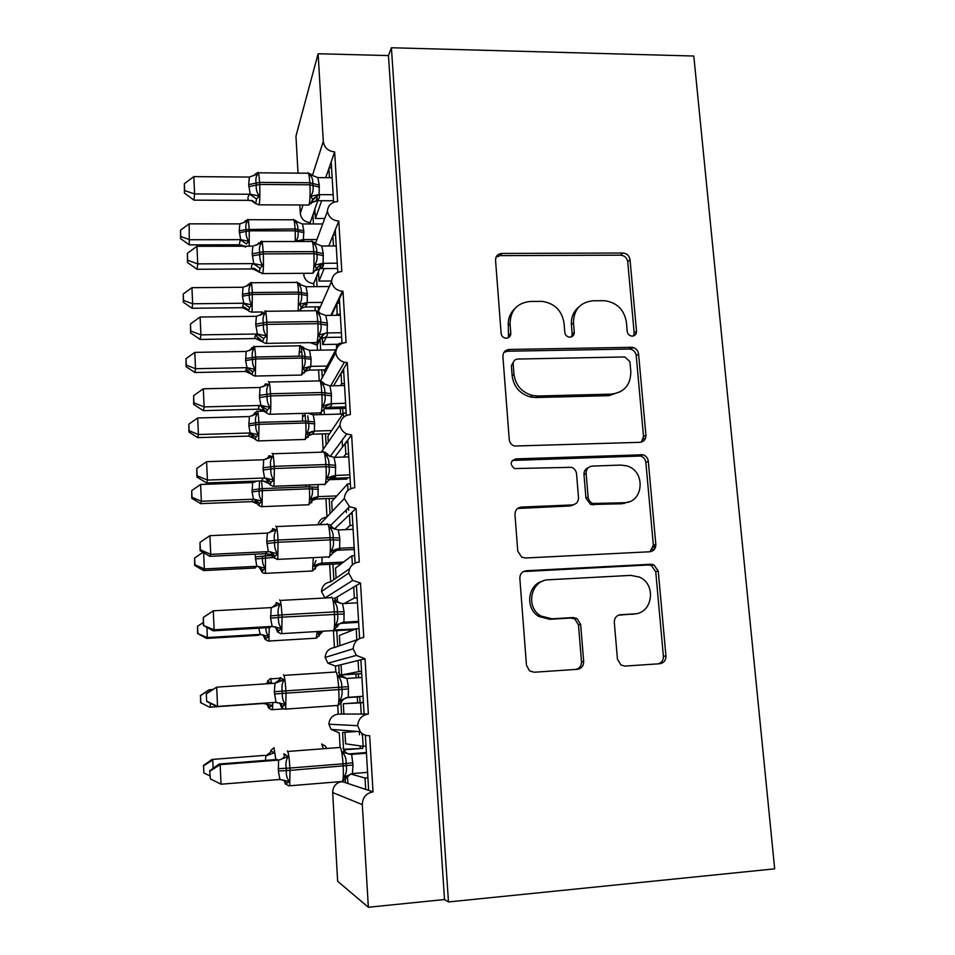 <?xml version="1.0" encoding="UTF-8"?>
<svg xmlns="http://www.w3.org/2000/svg" width="955" height="955" viewBox="0 0 955 955"><rect width="100%" height="100%" fill="white"/><g stroke="black" fill="none" stroke-linecap="round" stroke-linejoin="round"><path stroke-width="1.43" d="M632.305 336.136C635.099 335.802 636.496 334.19 636.519 331.313L630.025 259.688C629.261 255.63 626.862 253.409 622.839 253.015L501.721 253.445C497.686 253.946 495.633 256.238 495.55 260.297L501.136 333.438C501.542 336.041 503.034 337.628 505.625 338.177L506.341 338.213C509.254 337.867 510.734 336.232 510.806 333.283L510.065 323.769C510.376 310.351 517.109 302.914 530.276 301.458L542.022 301.386C554.545 303.236 561.874 310.447 564.011 323.005L564.799 332.436C565.217 335.062 566.721 336.626 569.311 337.139L569.932 337.163C572.785 336.829 574.23 335.205 574.265 332.28L573.477 322.862C573.68 309.587 580.234 302.222 593.139 300.777L604.503 300.694C616.87 302.46 624.176 309.599 626.385 322.11L627.22 331.457C627.674 334.083 629.178 335.635 631.756 336.112L632.305 336.136M633.523 335.945L634.18 333.116L627.733 261.813C626.981 257.778 624.594 255.57 620.583 255.176L500.157 255.642L496.123 257.062M508.514 337.64L508.287 325.643L510.065 323.769M571.603 336.817L572.2 334.107L571.412 324.724L573.477 322.862M617.467 659.225L620.989 665.062L625.012 666.089L659.762 663.737C663.868 663.009 665.933 660.43 665.945 656.001L658.246 571.03L653.853 564.811L650.821 564.25L526.336 570.732C522.099 571.388 519.938 573.943 519.842 578.384L526.48 665.289L529.548 670.876L534.167 672.236L577.274 669.324C581.5 668.584 583.624 665.969 583.684 661.481L580.64 624.439L576.963 618.506L573.06 617.551L551.847 618.816L540.9 615.999C524.952 607.105 530.98 579.792 548.755 579.769L630.766 575.376L639.373 577.071C656.765 584.197 652.695 613.707 634.156 613.91L620.583 614.722C616.441 615.402 614.351 617.969 614.304 622.397L617.467 659.225M391.407 47.75L448.48 901.95L774.684 868.835L693.796 56.023L391.407 47.75L388.458 55.581L318.122 53.743L323.291 141.447C324.306 147.703 328.09 151.188 334.644 151.881L337.628 201.601L335.396 201.815C330.454 203.14 327.792 206.292 327.422 211.294C328.747 217.263 332.543 220.521 338.786 221.071L341.818 271.53C335.599 272.103 332.173 275.422 331.552 281.486C332.77 287.252 336.375 290.523 342.356 291.287L343 291.299L346.08 342.511C339.813 343.167 336.375 346.57 335.742 352.729C336.638 357.612 339.514 360.787 344.373 362.255L347.286 362.578L350.401 414.565C344.098 415.294 340.625 418.791 340.004 425.059C340.672 429.165 342.905 432.138 346.725 433.976L351.619 434.943L354.794 487.719C348.444 488.53 344.946 492.123 344.325 498.498L349.518 506.651L356.036 508.406L359.247 562.006C352.849 562.901 349.339 566.578 348.706 573.06L352.753 580.425L360.501 583.004L363.771 637.439C357.337 638.406 353.804 642.202 353.171 648.791L356.358 655.417L365.049 658.771L368.367 714.042L364.106 714.053L360.871 659.798L365.049 658.771M639.862 442.332C643.885 441.771 645.914 439.384 645.926 435.158L638.573 353.947C637.952 350.246 635.839 348.026 632.222 347.298L509.29 349.47C505.123 349.96 502.999 352.323 502.903 356.561L509.242 439.527C509.648 442.702 511.331 444.875 514.303 446.033L639.862 442.332M648.29 461.265L655.822 544.326C655.81 548.659 653.757 551.131 649.698 551.775L525.357 558.007L521.693 557.171L517.753 551.095L514.972 514.578C515.067 510.197 517.216 507.702 521.43 507.081L572.2 504.932C576.343 504.324 578.444 501.864 578.503 497.531L576.534 473.776C576.116 470.624 574.444 468.463 571.52 467.317L514.482 468.559C509.779 464.5 510.161 461.277 515.616 458.901L642.99 454.771C646.046 455.833 647.812 457.994 648.29 461.265L645.866 462.471L653.339 545.15L655.822 544.326M342.63 733.201L343.525 748.816M345.268 779.232L345.459 782.682L347.907 783.494L347.465 775.997M368.367 714.042C361.885 715.104 358.328 718.996 357.695 725.705L328.878 724.2L331.087 729.381L339.276 732.891L340.087 746.989M342.427 781.668L345.459 782.682M345.018 733.416L345.615 743.814L363.151 746.321L362.482 735.04M366.016 746.106L363.151 746.321M365.371 735.314L368.654 790.394L373.035 791.862L369.669 735.708C365.896 735.899 362.757 734.55 360.25 731.673L357.695 725.705M353.171 648.791L325.142 657.434L327.899 663.188L335.48 666.089L338.738 665.277L339.192 673.227M340.911 703.107L341.532 714.089L343.907 714.077L343.311 703.751L363.401 702.343M335.48 666.089L335.778 671.449M337.748 705.948L338.213 714.089L341.532 714.089M338.738 665.277L341.066 664.704L341.663 674.946L358.722 671.604L358.065 660.49L360.871 659.798M341.066 664.704L358.065 660.49M361.563 671.413L358.722 671.604M341.663 674.946L361.694 673.621M336.757 630.67L337.664 646.428L339.968 645.64L339.383 635.445L356.191 628.784L356.836 639.826L358.125 639.373M333.474 631.028L334.417 647.55L337.664 646.428M334.907 598.296L337.175 596.935L337.461 602.008M344.182 603.548L354.365 598.009L353.708 587.062L360.501 583.004M337.175 596.935L353.708 587.062M357.182 597.854L354.365 598.009M356.442 585.427L359.605 638.525M332.949 564.142L333.844 579.697L336.088 578.133L335.515 568.082L351.858 555.822L352.395 564.823M329.678 564.31L330.681 581.893L333.844 579.697M345.471 529.631L350.067 525.501L349.423 514.721L356.036 508.406M334.357 529.106L349.423 514.721M352.861 525.381L350.067 525.501M352.085 512.178L355.105 563.032M329.189 498.522L330.048 513.599M325.942 498.653L326.98 516.858M343.466 457.063L345.829 454.067L345.197 443.43L351.619 434.943M334.68 457.361L345.197 443.43M643.3 438.99L645.222 438.93M348.611 453.971L345.829 454.067M347.787 440.016L350.676 488.685M324.163 410.793L324.378 414.518M325.476 433.773L326.132 445.161M321.059 412.918L321.155 414.601M322.253 433.868L323.148 449.495M326.192 406.102L326.347 408.824L345.889 408.298M340.458 385.629L341.663 383.671L341.042 373.19L347.286 362.578M333.629 385.796L341.042 373.19M344.421 383.6L341.663 383.671M343.549 368.928L346.319 415.473M320.128 340.35L320.689 350.151M321.823 369.883L322.265 377.679M310.59 342.809L317.203 345.173L319.054 341.305M317.203 345.173L317.49 350.21M318.612 369.955L319.209 380.424M322.145 335.694L322.265 337.831M322.277 337.939L322.647 344.516L326.132 337.449M337.055 315.281L336.936 303.976L343 291.299M331.481 315.353L336.936 303.976M340.29 314.255L337.545 314.291M322.647 344.516L338.762 344.242M339.371 298.879L342.021 343.358M304.37 273.309L303.75 274.98C304.896 280.221 308.202 283.062 313.694 283.492L316.475 276.568L317.048 286.643M318.206 306.842L318.457 311.139M313.694 283.492L313.873 286.667M315.019 306.877L315.222 310.339M316.475 276.568L318.457 271.626L319.006 281.08L324.163 268.57M333.462 245.984L332.889 235.754L338.786 221.071M318.457 271.626L321.286 264.595M328.771 245.996L332.889 235.754M336.22 245.913L333.498 245.924M319.006 281.08L331.564 280.985M335.265 229.845L337.795 272.33M347.907 783.494L365.705 789.415L365.037 778.038L350.652 773.968L345.794 778.456L343.931 777.191C346.223 773.92 346.999 770.112 346.247 765.791L346.104 763.487C346.355 759.07 345.161 755.369 342.511 752.385L344.182 750.439L343.072 748.326M343.907 714.077L361.241 714.053L360.572 702.844L343.311 703.751M339.968 645.64L356.836 639.826M336.088 578.133L349.626 568.702M347.99 490.428L347.596 483.934L331.683 501.638L332.245 511.283M343.645 417.156L343.406 413.109L327.923 436.089L328.257 442.081M339.371 344.994L339.264 343.311L324.199 371.423M299.81 204.979L300.288 213.502C301.171 219.005 304.478 222.038 310.22 222.599L312.93 214.744L313.467 223.971M310.22 222.599L310.303 223.959M312.93 214.744L314.863 209.145L315.401 218.468L321.668 200.717M325.739 177.666L328.902 168.498L329.451 177.69M314.863 209.145L317.788 200.693M315.401 218.468L324.748 218.492M328.902 168.498L334.644 151.881M331.206 161.813L333.629 202.341M448.48 901.95L444.529 899.55L368.344 907.25L337.64 881.274L332.674 792.566C332.877 786.598 335.814 782.945 341.484 781.608M328.878 724.2C329.451 718.387 332.555 715.02 338.213 714.089M325.142 657.434C325.715 651.704 328.807 648.409 334.417 647.55M348.706 573.06L321.453 591.551L325.01 597.997M321.453 591.551C322.026 585.904 325.094 582.693 330.681 581.893M318.003 524.761C319.197 520.272 322.11 517.729 326.729 517.121M303.75 274.98L303.929 273.309M298.032 173.142L295.954 136.135L318.122 53.743M368.344 907.25L362.315 804.611C362.59 797.401 366.159 793.139 373.035 791.862M444.529 899.55L388.458 55.581M367.902 777.8L365.037 778.038M363.425 702.653L360.572 702.844M359.02 628.617L356.191 628.784M654.545 549.125L652.504 549.221M354.675 555.691L351.858 555.822M350.389 483.827L347.596 483.934M346.176 413.026L343.406 413.109M342.021 343.263L339.264 343.311M327.422 211.294L315.472 243.429M315.15 214.135L313.144 214.135M318.707 275.923L316.726 275.935M322.312 338.536L320.462 338.571M337.199 597.496L336.136 597.555M347.883 783.172L347.143 783.231M357.146 731.423L342.594 732.509M331.552 281.486L318.349 311.378M320.57 338.142L320.916 337.425M335.742 352.729L320.558 380.842M340.004 425.059L321.286 452.181M344.325 498.498L319.579 524.701M361.241 714.053L364.106 714.053M365.705 789.415L368.654 790.394M643.384 438.643L645.389 438.572M570.589 505.72L571.759 505.673M622.266 503.524L624.415 503.44M331.576 167.853L329.129 167.829M368.63 789.94L367.544 790.024M335.575 235.073L333.164 235.073M339.634 303.26L337.27 303.284M343.752 372.438L341.448 372.486M347.942 442.643L345.746 442.714M352.18 513.886L350.21 513.969M356.49 586.179L355.057 586.263M578.754 307.033C573.442 311.533 570.995 317.43 571.412 324.724M514.53 308.966C509.994 313.455 507.917 319.018 508.287 325.643M641.366 442.093L643.515 436.495L636.221 355.654C635.6 351.965 633.487 349.757 629.894 349.029L507.511 351.225L504.001 352.311M629.93 361.647L624.833 356.955L517.634 359.056C514.733 359.414 513.241 361.074 513.181 364.034L513.957 374.157C515.521 385.163 521.609 392.254 532.257 395.43L537.808 396.003L611.331 394.129C624.248 392.445 630.742 384.937 630.825 371.591L629.93 361.647M513.802 361.276L511.379 365.717L513.181 364.034M620.857 391.49L609.075 395.657L535.886 397.531L530.359 396.97C519.771 393.806 513.706 386.751 512.155 375.793L511.379 365.717M650.033 551.751L653.339 545.15M573.68 504.706L570.099 505.959L517.61 508.478M645.866 462.471C645.389 459.212 643.634 457.063 640.59 456.013L512.31 460.441M624.057 502.748C643.897 502.831 646.046 470.779 626.659 465.849L620.75 465.073L592.375 466.1C588.268 466.685 586.191 469.12 586.131 473.417L588.125 497.137C588.519 500.169 590.095 502.282 592.852 503.488L624.057 502.748L621.729 503.763L628.951 501.817M588.471 467.604C585.391 468.81 583.899 471.125 583.983 474.575L586.131 473.417M621.729 503.763L590.656 504.515L585.952 498.188L583.983 474.575M635.35 613.802L618.506 615.187M543.085 581.01C527.602 584.341 524.689 608.502 538.918 616.488L549.817 619.294L551.847 618.816M576.116 669.395C579.733 668.273 581.523 665.719 581.5 661.743L578.479 624.88L574.815 618.983L570.935 618.028L549.817 619.294M658.198 663.844C661.72 662.734 663.45 660.215 663.379 656.288L655.739 571.723L651.37 565.539L648.35 564.978L523.4 571.568M311.127 203.702L312.583 199.285L310.721 196.276C312.882 193.065 313.61 189.484 312.906 185.533L312.786 183.479C313.037 179.695 311.939 176.627 309.468 174.276L311.796 175.254M254.352 175.374L255.272 173.965L258.005 173.846C256.036 176.174 255.427 179.265 256.155 183.085L256.262 185.151C255.928 189.138 256.895 192.767 259.151 196.014L256.549 199.022L255.63 203.642M184.649 190.582L184.351 183.682L184.434 193.089L184.649 190.582L194.605 193.949L193.829 176.627L249.362 177.057L248.67 184.613L250.234 194.259L194.605 193.949L193.949 200.156L248.575 200.347C247.417 198.342 247.834 196.324 249.852 194.295L249.9 194.247M250.867 200.729L248.61 200.395L251.463 200.598L255.128 202.735M333.164 194.689L319.137 194.665C319.997 196.694 319.304 198.688 317.084 200.646L312.082 202.138M333.534 200.765L317.024 200.693M332.161 177.714L317.8 177.594L319.28 185.079L319.113 194.617M309.468 174.276L317.8 177.594M318.791 194.617L310.721 196.276M258.005 173.846L249.362 177.057M259.151 196.014L250.234 194.259M193.829 176.627L184.351 183.682M184.434 193.089L193.949 200.156M180.758 236.542L180.495 230.203L180.591 238.631L180.758 236.542L189.83 239.729L240.636 239.669L239.228 230.824L239.86 223.888L189.126 223.852L189.293 244.886L239.263 244.778L240.338 239.657M245.638 247.059L239.263 244.778M322.706 223.971L302.484 223.948L303.821 230.824L303.356 239.574L304.024 241.496M316.917 239.55L303.654 239.574M243.895 222.694L245.28 220.939L247.751 220.951C245.948 223.148 245.375 226.001 246.032 229.522L295.095 228.937C294.594 221.417 293.901 218.373 293.03 219.793L248.121 219.722M239.228 230.824L246.032 229.522L246.127 231.408C245.829 235.061 246.712 238.356 248.778 241.293L246.426 243.943L240.29 239.705M296.563 241.508L295.954 241.221C297.912 238.296 298.581 235.026 297.936 231.408L297.829 229.522C298.079 226.037 297.077 223.207 294.832 221.023L296.42 221.011M295.954 241.221L303.356 239.574M302.484 223.948L294.832 221.023M240.636 239.669L248.778 241.293M239.86 223.888L247.751 220.951M189.293 244.886L180.591 238.631M180.495 230.203L189.126 223.852M246.688 286.214L248.443 284.113L250.938 284.292C249.124 286.584 248.551 289.508 249.219 293.078L249.315 295C249.016 298.7 249.9 301.995 251.977 304.908L249.601 307.426L248.67 310.685C242.976 304.74 242.26 307.976 242.773 307.641L248.67 310.673C248.479 311.258 249.613 311.724 252.072 312.082L251.475 312.142M183.515 300.407L183.241 293.985L183.324 302.222L183.515 300.407L192.647 303.774L243.788 303.236L242.451 296.205L242.988 287.252L191.943 287.682L192.647 303.774L192.074 308.274L242.367 307.701L243.489 303.236M247.285 309.134L242.367 307.701M329.32 286.536L306.006 286.727L307.355 293.674L307.212 302.592L305.445 306.949L301.84 307.856M322.324 302.389L307.188 302.556M320.367 306.818L305.242 306.985M300.909 309.396L301.183 306.842L299.44 304.382C301.422 301.458 302.09 298.163 301.446 294.51L301.338 292.6C301.577 289.055 300.574 286.154 298.306 283.922L299.906 283.754M299.44 304.382L306.889 302.556M306.006 286.727L298.306 283.922M243.788 303.236L251.977 304.908M242.988 287.252L250.938 284.292M192.074 308.274L183.324 302.222M183.241 293.985L191.943 287.682M249.458 350.604L251.643 348.145L254.173 348.491C252.347 350.879 251.774 353.887 252.442 357.504L252.55 359.462C252.239 363.198 253.135 366.505 255.224 369.382L252.824 371.77L251.869 374.611L254.734 376.103M186.309 365.144L186.022 358.638L186.106 366.684L186.309 365.144L195.512 368.702L246.975 367.675L245.626 360.548L246.163 351.464L194.796 352.383L195.512 368.702L194.904 372.51L245.507 371.459L246.665 367.675M250.031 372.617L245.507 371.459L251.69 374.253M335.742 349.876L309.575 350.342L311.044 359.307L310.805 366.41L308.919 370.146L325.058 369.812M327.076 366.052L310.769 366.374M336.697 348.109L336.47 344.289M304.43 373.011L304.729 370.683L302.986 368.403C304.979 365.467 305.648 362.16 305.003 358.459L304.896 356.525C305.134 352.92 304.12 349.96 301.84 347.656L303.415 347.238L299.834 345.853L298.951 356.203M301.708 350.986L299.655 352.622M302.986 368.403L310.471 366.386M309.575 350.342L301.84 347.656M246.975 367.675L255.224 369.382M246.163 351.464L254.173 348.491M194.904 372.51L186.106 366.684M186.022 358.638L194.796 352.383M253.863 414.792L254.89 413.049L257.444 413.563C255.618 416.058 255.033 419.138 255.713 422.814L255.821 424.796C255.51 428.58 256.406 431.899 258.507 434.74L256.095 436.984L255.116 439.419L258.041 440.959M189.138 430.765L188.851 424.163L188.923 432.03L189.138 430.765L198.413 434.525L250.198 432.985L248.849 425.787L249.386 416.559L197.685 417.98L198.413 434.525L197.769 437.629L248.694 436.089L249.9 432.985M252.729 436.948L248.694 436.089M342.785 414.016L313.192 414.816L314.565 421.943L314.434 431.099L312.5 434.167L329.559 433.654M331.648 430.562L314.398 431.075M342.642 408.394L342.952 413.766M340.589 414.076L340.255 408.454M342.523 446.976L342.129 440.219M308.011 437.474L308.322 435.408L306.579 433.295C308.584 430.347 309.253 427.016 308.608 423.28L307.761 415.891M305.182 414.9L303.165 416.38M306.579 433.295L314.111 431.087M313.192 414.816L308.668 413.551M250.198 432.985L258.507 434.74M249.386 416.559L257.444 413.563M197.769 437.629L188.923 432.03M188.851 424.163L197.685 417.98M259.545 480.998L259.127 491.037C258.829 494.869 259.724 498.188 261.837 500.993L258.411 505.147L261.395 506.735M192.003 497.304L191.716 490.607L191.776 498.271L192.003 497.304L201.35 501.256L253.469 499.202L252.108 491.909L252.645 482.55L200.61 484.483L201.35 501.256L200.669 503.643L251.917 501.602L253.171 499.214M255.319 502.163L251.917 501.602M346.749 477.787L346.82 479.076L328.974 479.732M318.039 485.045L318.111 496.66L316.129 499.035L334.692 498.295M336.84 495.908L318.087 496.648M348.515 507.642L348.671 510.28M344.421 479.159L344.349 477.87M346.39 512.525L346.235 509.91M311.628 502.819L311.963 501.005L310.208 499.071C312.237 496.123 312.918 492.768 312.261 488.996L309.468 488.829L309.229 484.925M310.208 499.071L317.788 496.66M253.469 499.202L261.837 500.993M252.645 482.55L257.193 481.081M200.669 503.643L191.776 498.271M191.716 490.607L200.61 484.483M337.246 263.198L323.124 263.317C323.972 265.072 323.268 266.815 321.011 268.546L320.856 268.534C322.718 266.541 323.375 265.383 322.838 265.06C321.811 265.084 322.408 261.873 316.547 268.749L314.661 265.156C316.833 261.945 317.561 258.339 316.857 254.328L316.738 252.251C316.988 248.396 315.878 245.256 313.383 242.821L315.078 242.749L316.045 243.943M257.862 243.967L258.805 242.845L261.575 242.928C259.605 245.375 258.984 248.551 259.724 252.442L259.832 254.531C259.497 258.578 260.464 262.207 262.732 265.418L260.106 268.283L259.044 272.271M187.693 260.297L187.395 253.29L187.466 262.482L187.693 260.297L197.733 263.878L196.945 246.306L252.86 246.163L252.18 253.839L253.744 263.616L197.733 263.878L197.04 269.286L252.036 268.928C250.89 267.197 251.332 265.442 253.362 263.652L253.421 263.604M252.633 268.988L258.698 271.244M321.011 268.546L316.224 269.919M337.569 268.486L320.94 268.582M336.22 245.972L321.775 246.008L323.268 253.588L323.1 263.27M313.383 242.821L321.775 246.008M322.778 263.282L314.661 265.156M261.575 242.928L252.86 246.163M262.732 265.418L253.744 263.616M196.945 246.306L187.395 253.29M187.466 262.482L197.04 269.286M341.389 332.722L327.147 332.937L324.533 333.689L320.546 338.213L318.66 335.05C320.844 331.827 321.584 328.198 320.868 324.151L320.749 322.05C320.999 318.111 319.877 314.899 317.358 312.392L319.054 312.07L320.426 313.658M261.431 313.562L262.398 312.751L265.192 313.025C263.21 315.604 262.589 318.875 263.341 322.826L263.449 324.951C263.114 329.045 264.093 332.686 266.373 335.862L263.723 338.571L262.577 341.938L265.645 343.466M190.785 331.051L190.475 323.936L190.546 332.901L190.785 331.051L200.908 334.859L200.108 317.012L256.418 316.296L255.737 324.103L257.313 334.011L200.908 334.859L200.18 339.455L255.558 338.536C254.412 337.079 254.866 335.587 256.931 334.047L256.99 334.011M260.858 340.028L255.594 338.571L262.553 341.866M327.171 332.973C328.007 334.453 327.279 335.945 324.987 337.425L320.414 338.715M341.663 337.199L324.927 337.461M340.35 315.245L325.798 315.425L327.314 323.112L327.147 332.937M317.358 312.392L325.798 315.425M326.825 332.949L318.66 335.05M265.192 313.025L256.418 316.296M266.373 335.862L257.313 334.011M200.108 317.012L190.475 323.936M190.546 332.901L200.18 339.455M630.181 348.086L634.335 347.907M320.128 413.24L324.593 408.752L322.706 405.994C324.915 402.759 325.655 399.106 324.939 395.012L324.819 392.875C325.07 388.864 323.924 385.569 321.393 383.003L323.088 382.418L320.164 380.794M265.048 384.197L268.868 384.185C266.875 386.882 266.254 390.249 267.006 394.272L267.125 396.432C266.791 400.575 267.77 404.228 270.062 407.367L267.388 409.91L266.218 412.775L269.358 414.363M193.937 402.867L193.614 395.645L193.674 404.395L193.937 402.867L204.131 406.914L203.32 388.804L260.035 387.491L259.45 397.567L260.942 405.457L204.131 406.914L203.355 410.662L259.115 409.17C257.981 408 258.459 406.77 260.548 405.493L260.608 405.469M264.965 410.805L259.151 409.194M345.591 403.273L331.278 403.679C332.101 404.872 331.349 406.09 329.033 407.331L324.688 408.501M345.806 406.914L328.962 407.355M344.54 385.534L329.893 385.868L331.409 393.663L331.254 403.643L326.335 405.923L324.581 408.394M321.393 383.003L329.893 385.868M330.919 403.655L322.706 405.994M268.868 384.185L260.035 387.491M270.062 407.367L260.942 405.457M203.32 388.804L193.614 395.645M193.674 404.395L203.355 410.662M324.39 484.794L328.711 480.377L326.825 478.001C329.045 474.766 329.797 471.078 329.069 466.947L328.95 464.775C329.2 460.68 328.043 457.314 325.488 454.664L327.111 453.649M268.725 455.881L272.605 456.418C270.599 459.248 269.978 462.709 270.743 466.792L270.85 468.989C270.516 473.202 271.507 476.855 273.822 479.959L271.101 482.335L269.931 484.71L273.142 486.358M197.124 475.781L196.802 468.451L196.837 476.963L197.124 475.781L207.414 480.079L206.59 461.683L263.699 459.749L263.114 469.991L264.619 477.989L207.414 480.079L206.59 482.944L262.744 480.854C261.61 479.983 262.1 479.04 264.225 478.025L264.284 478.001M268.427 482.299L262.78 480.878M349.864 474.886L335.444 475.435C336.256 476.33 335.48 477.273 333.128 478.264L329.224 479.255M350.019 477.667L333.068 478.288M348.79 456.884L334.047 457.373L335.575 465.276L335.42 475.411L328.687 480.198M268.498 458.233L268.51 457.588M325.488 454.664L334.047 457.373M335.086 475.423L326.825 478.001M272.605 456.418L263.699 459.749M273.822 479.959L264.619 477.989M206.59 461.683L196.802 468.451M196.837 476.963L206.59 482.944M203.618 552.706L204.334 568.917L256.8 566.339L255.319 556.932L262.398 556.156L262.494 558.186C262.183 562.077 263.091 565.408 265.215 568.177L261.754 571.806M194.916 564.763L194.617 557.983L194.665 565.432L194.916 564.763L204.334 568.917L203.618 570.565L255.188 567.998L256.489 566.351M255.319 556.932L255.295 554.175M322.145 557.756L321.847 563.14L319.806 564.799L341.317 563.725M343.561 562.053L321.823 563.128L316.129 566.613L317.86 564.142L321.513 563.14M315.305 569.061L315.651 567.509L313.897 565.754L315.938 560.573M313.897 565.754L317.86 564.142M256.8 566.339L265.215 568.177M203.618 570.565L194.665 565.432M194.617 557.983L202.973 552.324M653.363 546.176L655.763 546.153M653.256 547.108L655.536 547.131M328.711 557.433L332.877 553.1L331.003 551.107C333.247 547.848 333.999 544.135 333.271 539.957L333.14 537.749C333.39 533.582 332.233 530.132 329.654 527.399L331.337 526.301L329.487 524.534M272.462 528.664L276.389 529.75C274.383 532.711 273.763 536.268 274.527 540.435L274.634 542.655C274.3 546.929 275.303 550.581 277.619 553.649L273.691 557.756M200.359 549.817L200.037 542.368L200.061 550.629L200.359 549.817L210.745 554.354L209.897 535.671L267.412 533.105L266.72 541.306L268.355 551.632L210.745 554.354L209.873 556.335L266.421 553.625C265.287 553.052 265.8 552.408 267.961 551.668L268.021 551.644M272.032 554.915L266.457 553.637M354.186 547.573L339.67 548.277C340.469 548.862 339.682 549.531 337.294 550.259L336.9 550.295M354.305 549.459L337.222 550.271M353.099 529.297L338.249 529.953L339.801 537.963L339.646 548.254M329.654 527.399L338.249 529.953M339.312 548.277L331.003 551.107M276.389 529.75L267.412 533.105M277.619 553.649L268.355 551.632M209.897 535.671L200.037 542.368M200.061 550.629L209.873 556.335M653.757 545.007L655.846 544.863M265.991 627.757C265.776 631.16 266.66 634.001 268.653 636.293L265.156 639.42L268.271 641.115M206.913 627.399L207.354 637.546L260.166 634.407L258.853 628.175M197.864 633.165L197.566 626.289L197.601 633.535L207.354 637.546L206.602 638.418L258.507 635.326L259.856 634.43M355.702 628.975L335.026 629.954M355.69 628.736L353.302 629.679L333.605 630.849M319.03 636.209L319.388 634.92L317.645 633.368L319.865 632.497M260.166 634.407L268.653 636.293M206.602 638.418L197.601 633.535M197.566 626.289L203.2 622.553M633.44 614.053L634.681 613.97M358.579 621.359L343.967 622.218C340.839 622.576 338.548 624.188 337.115 627.053L335.253 625.322C337.509 622.051 338.261 618.315 337.521 614.089L337.401 611.845C337.652 607.607 336.47 604.073 333.868 601.256L335.551 599.883L334.035 598.033M276.019 603.978L276.246 602.545L280.233 604.217C278.215 607.308 277.595 610.973 278.371 615.199L278.49 617.455C278.144 621.789 279.147 625.453 281.486 628.474L277.523 631.971L280.901 633.762M203.642 625L203.32 617.431L203.331 625.441L214.123 629.787L213.263 610.818L271.196 607.595L270.611 618.183L272.151 626.408L214.123 629.787L213.204 630.837L270.146 627.507C269.024 627.244 269.561 626.886 271.745 626.432L271.805 626.42M343.967 622.218L341.126 623.364M358.638 622.338L341.448 623.34M357.48 602.808L342.523 603.632L344.087 611.749L343.943 622.218M333.868 601.256L342.523 603.632M343.609 622.242L335.253 625.322M280.233 604.217L271.196 607.595M281.486 628.474L272.151 626.408M213.263 610.818L203.32 617.431M203.331 625.441L213.204 630.837M210.255 703.262L210.422 707.142L263.58 703.441L272.127 705.375L268.606 708.013L271.781 709.756M200.848 702.546L200.55 695.574L200.574 702.605L209.623 707.213L263.258 703.465M200.275 695.658L208.859 689.928L212.798 689.438M200.55 695.574L209.658 689.641L209.73 691.48M360.059 702.57L359.713 696.744L346.414 697.675M358.364 673.848L358.591 677.668M359.713 696.744L346.307 697.711M356.143 677.823L355.917 674.003M357.612 702.749L357.265 696.947M266.958 682.598L268.343 681.739L270.993 682.98M209.623 707.213L200.574 702.605M363.043 696.279L348.324 697.305C345.173 697.639 342.869 699.263 341.424 702.176L339.55 700.672C341.83 697.401 342.594 693.628 341.854 689.355L341.723 687.087C341.974 682.753 340.78 679.136 338.154 676.236L339.837 674.588L338.559 672.63M279.851 678.838L280.09 677.561L284.136 679.817C282.107 683.052 281.486 686.824 282.274 691.122L282.394 693.426C282.047 697.807 283.062 701.483 285.414 704.456L281.427 707.357L284.877 709.219M206.316 693.772L206.65 701.412L206.316 693.772L216.69 687.134L275.028 683.231L274.336 691.707L275.995 702.343L216.582 706.497L275.661 702.355M206.65 693.664L216.69 687.134L217.549 706.402L206.984 701.34M363.043 696.314L347.62 697.389M361.921 677.441L346.868 678.444L348.444 686.669L348.3 697.305M338.154 676.236L346.868 678.444M347.966 697.329L339.55 700.672M284.136 679.817L275.028 683.231M278.514 681.846L281.916 680.354M285.414 704.456L275.995 702.343M206.65 701.412L216.582 706.497M264.428 755.405L211.926 759.464L264.738 755.369M203.582 765.838L203.881 772.917L203.582 765.838L212.75 759.977L213.12 768.333M265.514 760.395L265.848 755.871M362.649 746.249L362.769 748.386L343.824 749.269M362.769 748.386L344.11 749.83M361.873 733.285L361.981 734.992M360.274 748.004L360.154 745.891M359.498 734.765L359.367 732.628M270.659 751.048L274.503 752.719L266.17 755.847M326.634 748.481L325.404 746.213L322.169 744.303M203.881 772.917L209.909 775.914M211.926 759.464L203.296 765.6M283.754 754.629L283.993 753.734L288.112 756.611C286.07 759.989 285.45 763.857 286.237 768.238L286.357 770.566C286.023 775.018 287.037 778.707 289.401 781.632L285.39 783.948L288.923 785.905M209.682 770.804L210.375 778.898L209.682 770.804L219.149 764.012L277.189 759.476M219.149 764.012L220.151 764.645L278.514 760.085C276.281 760.025 275.709 759.834 276.819 759.523M210.04 771.091L220.151 764.645L221.035 784.21L279.911 779.459L278.347 770.995L278.585 760.085M367.58 772.344L352.395 773.586L343.931 777.191M366.398 752.528L348.993 753.889M349.064 753.889L351.643 754.366L353.004 765.051L352.395 773.586M366.433 753.22L351.619 754.378C348.444 754.462 345.961 753.149 344.182 750.439M342.511 752.385L351.273 754.402M288.112 756.611L278.92 760.049M289.401 781.632L279.911 779.459M221.035 784.21L210.375 778.898M634.18 333.116L636.519 331.313M509.015 335.121L510.806 333.283M572.2 334.107L574.265 332.28M332.674 792.566L362.315 804.611M300.288 213.502L303.01 204.991M312.392 175.589L323.291 141.447M500.157 255.642L501.888 253.445M620.583 255.176L622.839 253.015M627.733 261.813L630.025 259.688M507.511 351.225L509.29 349.47M628.987 348.981L631.303 347.25M636.221 355.654L638.573 353.947M643.515 436.495L645.926 435.158M512.155 375.793L513.957 374.157M535.886 397.531L537.808 396.003M609.075 395.657L611.331 394.129M519.568 508.096L521.43 507.081M570.099 505.959L572.2 504.932M513.79 460.143L515.616 458.901M638.561 455.762L640.948 454.52M585.952 498.188L588.125 497.137M593.377 504.968L595.586 503.954M618.733 615.104L620.583 614.722M631.744 614.399L634.156 613.91M570.935 618.028L573.06 617.551M578.479 624.88L580.64 624.439M581.5 661.743L583.684 661.481M524.438 571.436L526.336 570.732M648.35 564.978L650.821 564.25M655.739 571.723L658.246 571.03M663.379 656.288L665.945 656.001M319.28 185.079L309.814 182.751C309.241 174.622 308.441 171.446 307.403 173.225L258.471 172.807M256.191 173.44L257.683 172.807C258.435 171.017 259.056 174.216 259.569 182.393L248.67 184.613M307.892 205.003L309.05 204.752C310.041 200.717 310.327 194.068 309.933 184.804L309.814 182.751L259.569 182.393L259.665 184.458C260.058 193.805 259.903 200.502 259.211 204.573L258.387 204.895M248.778 186.679L259.665 184.458L309.933 184.804L319.4 187.12M319.137 194.665L312.583 199.285M317.084 200.646L311.879 202.579M253.982 175.648L255.272 173.965M256.549 199.022L249.852 194.295M255.486 203.546L251.463 200.598C251.929 200.096 253.266 201.051 255.486 203.463L259.151 204.824L308.954 205.015L312.607 200.335C315.52 197.124 317.048 196.3 317.191 197.852L316.129 200.741M245.411 220.927L247.524 219.722C248.157 218.289 248.694 221.357 249.136 228.925L249.231 230.824L295.202 230.812L295.095 228.937L303.821 230.824M239.323 232.722L249.231 230.824L249.231 246.175M295.31 241.508L295.202 230.812L303.929 232.698M299.428 241.496L303.678 239.61M239.228 244.743L244.182 246.187M247.632 285.736L250.64 282.764C251.296 281.331 251.869 284.578 252.347 292.528L252.072 312.082L262.565 311.963M242.355 294.283L252.347 292.528L298.593 292.111C298.056 284.22 297.327 280.985 296.408 282.417L251.261 282.764M242.451 296.205L252.442 294.45L298.7 294.021L298.593 292.111L307.355 293.674M298.151 310.9L298.7 294.021L307.462 295.572M301.171 308.381L305.314 306.937L307.021 304.144C306.436 304 306.233 301.613 301.219 307.653L299.393 310.888M301.183 306.842L307.212 302.592M301.04 285.056L299.906 283.707M243.429 303.272L249.601 307.426M300.682 375.064L301.529 375.052C302.365 372.104 302.604 366.445 302.234 358.077L302.126 356.143C301.565 347.954 300.813 344.504 299.858 345.782L254.424 346.629M253.815 346.57C254.507 345.28 255.104 348.766 255.594 357.003L302.126 356.143L310.936 357.373M245.531 358.614L255.594 357.003L255.689 358.961L302.234 358.077L311.044 359.307M245.626 360.548L255.689 358.961L255.343 376.043L301.529 375.052L308.871 366.851L310.805 366.41M304.752 371.602L308.978 370.122M304.729 370.683L309.253 366.529M304.955 348.933L303.427 347.25L304.418 348.671M246.617 367.699L252.824 371.77M304.299 439.479L305.158 439.455C305.97 436.65 306.185 431.171 305.827 423.005L304.955 413.324M302.675 413.706L302.449 421.143M257.062 411.151C257.778 410.232 258.387 413.969 258.889 422.373L305.719 421.048L314.565 421.943M248.754 423.817L258.889 422.373L258.996 424.342L305.827 423.005L314.684 423.889M248.849 425.787L258.996 424.342L258.662 440.888L305.158 439.455L310.602 432.579L314.434 431.099M308.346 435.719L312.56 434.131M308.322 435.408L310.59 432.591M248.658 436.065L254.746 438.715M249.84 433.021L256.095 436.984M254.89 413.049L252.204 415.891M307.964 504.789L308.835 504.753C309.611 502.091 309.826 496.779 309.468 488.829L262.339 490.631L262.016 506.663L308.835 504.753L313.097 499.238L318.111 496.66M305.994 485.498L306.018 486.966M261.622 480.926L262.231 488.626L309.36 486.835L318.254 487.384M252.013 489.915L262.231 488.626L262.339 490.631L252.108 491.909M318.361 489.366L312.261 488.996L312.142 487.014M312.225 500.48L316.189 499.023M311.963 501.005L313.085 499.25M251.881 501.578L257.814 504.049M253.111 499.226L254.913 499.489L259.402 503.106M256.453 481.105L254.89 482.084M323.268 253.588L313.753 251.643C313.144 243.071 312.285 239.681 311.187 241.484L261.968 241.567M260.56 241.734L261.169 241.567C261.957 239.753 262.625 243.167 263.162 251.798L252.18 253.839M311.843 273.261L312.93 273.261C313.968 269.585 314.279 263.079 313.873 253.72L313.753 251.643L263.162 251.798L263.27 253.899C263.664 263.329 263.496 269.883 262.768 273.548L261.98 273.655M252.287 255.928L263.27 253.899L313.873 253.72L323.387 255.665M316.547 268.761L312.93 273.261L262.768 273.572L252.621 268.892C252.275 269.238 252.86 265.884 259.008 272.175M323.124 263.317L316.523 267.961M320.773 268.582L316.093 270.289M257.122 244.934L258.805 242.845M260.106 268.283L253.362 263.652M327.314 323.112L317.74 321.56C317.108 312.631 316.212 308.99 315.066 310.626M264.714 311.223C265.55 309.575 266.242 313.252 266.803 322.241L255.737 324.103M255.845 326.228L266.911 324.378C267.305 333.582 267.149 339.92 266.433 343.382L316.976 342.535C317.967 339.097 318.266 332.818 317.872 323.673L317.74 321.56L266.803 322.241L266.911 324.378L317.872 323.673L327.434 325.213M315.938 342.726L316.893 342.714L320.546 338.225M325.237 333.128L320.522 337.664M324.987 337.425L320.307 339.073M260.238 315.269L262.398 312.751M263.723 338.571L256.931 334.047M331.409 393.663L321.799 392.517C321.155 383.409 320.235 379.457 319.054 380.651M268.355 381.785C269.215 380.591 269.931 384.579 270.504 393.747L259.342 395.418M259.45 397.567L270.623 395.907C271.005 404.86 270.85 410.984 270.17 414.267L321.071 412.882C322.038 409.623 322.324 403.547 321.919 394.654L321.799 392.517L270.504 393.747L270.623 395.907L321.919 394.654L331.54 395.8M323.088 382.418L324.975 384.447M329.033 407.331L324.557 408.907M263.317 386.668L266.039 383.707M267.388 409.91L260.548 405.493M266.003 412.321L259.115 409.17M335.575 465.276L325.918 464.536C325.249 455.249 324.318 450.975 323.1 451.727M272.056 453.398C272.951 452.658 273.679 456.968 274.264 466.338L263.007 467.807M263.114 469.991L274.383 468.535L273.954 486.25L325.237 484.316C326.168 481.225 326.443 475.351 326.037 466.72L325.918 464.536L274.264 466.338L274.383 468.535L326.037 466.72L335.706 467.437M327.207 453.864L329.726 456.323M333.128 478.264L328.914 479.744M266.326 459.164L269.74 455.726M271.101 482.335L266.302 478.36L264.225 478.025M269.477 483.815L262.744 480.854M311.7 571.03L312.548 570.995L313.276 558.186M265.502 553.685L265.43 573.37L264.81 573.442M262.398 556.156L272.414 555.488M255.415 558.95L273.572 557.469M315.448 566.793L316.857 565.647M315.651 567.509L312.548 570.995L265.43 573.37L262.721 572.857L258.829 566.769L262.756 570.147M256.429 566.363L258.996 566.542M339.801 537.963L330.096 537.665C329.415 528.175 328.46 523.579 327.207 523.865M275.804 526.11C276.735 525.835 277.487 530.479 278.084 540.029L266.72 541.306M274.885 555.846L270.719 552.169L273.703 557.756L277.798 559.367L329.463 556.861C330.358 553.936 330.621 548.265 330.215 539.873L330.096 537.665L278.084 540.029L277.798 559.367L276.986 559.475M266.839 543.526L278.192 542.261L330.215 539.873L339.932 540.16M331.337 526.301L334.775 529.309M339.67 548.277L332.865 553.064M269.262 532.771L273.5 528.843M270.922 551.883L267.961 551.668M272.999 556.395L266.421 553.625M315.472 638.215L316.332 638.167L317.048 632.115M269.226 627.566L268.88 641.032L316.332 638.167L323.1 631.183M319.388 634.92L321.167 631.876M259.796 634.43L262.756 634.991L266.159 638.119M344.087 611.749L334.334 611.892C333.653 602.223 332.662 597.281 331.385 597.09M279.624 599.907C280.567 600.122 281.355 605.112 281.952 614.865L270.504 615.927M270.611 618.183L282.071 617.133L281.701 633.643L333.749 630.551C334.62 627.781 334.859 622.302 334.465 614.137L334.334 611.892L281.952 614.865L282.071 617.133L344.218 613.981M333.116 631.16L338.858 623.77M278.848 604.67L278.884 603.966M335.551 599.883L340.302 603.393M340.111 623.543L338.631 624.116M272.127 607.464L277.308 603.082M278.717 630.503L275.147 627.125L271.745 626.432M269.811 683.374L269.835 682.741M270.504 678.444L271.745 683.458M272.844 702.582L272.39 709.672L283.134 708.92M263.21 703.465L266.672 704.181L269.608 707.046M268.343 681.739L267.042 683.768M348.444 686.669L338.643 687.278C337.939 677.393 336.936 672.117 335.611 671.437M283.492 674.851C284.471 675.555 285.27 680.903 285.891 690.859L274.336 691.707M274.455 693.999L286.011 693.163L285.676 709.111L338.106 705.399C338.941 702.785 339.156 697.496 338.774 689.558L338.643 687.278L285.891 690.859L286.011 693.163L348.575 688.937M337.008 705.482L337.581 706.008L341.389 701.997L342.797 699.203M282.632 680.33L282.668 679.483M339.837 674.588L346.546 678.444M274.956 683.243L281.176 678.456M282.608 706.306L279.564 703.25L275.589 702.355M323.339 748.732L321.704 743.969M273.978 747.61L275.852 759.583M271.817 751.275L265.8 755.871M352.873 762.747L343.012 763.821C342.308 753.734 341.269 748.099 339.908 746.917M287.312 750.952L287.419 750.952C288.434 752.17 289.258 757.864 289.89 768.047L278.227 768.668M278.347 770.995L290.01 770.375L289.699 785.786L342.535 781.453C343.323 778.982 343.537 773.872 343.155 766.137L343.012 763.821L289.89 768.047L290.01 770.375L353.004 765.051M341.448 781.536L341.902 782.026L345.746 778.218L346.868 775.794M278.514 760.085C281.534 759.679 283.731 757.995 285.115 755.011M286.56 783.291L283.993 780.545L280.543 779.447M316.63 345.173L318.111 342.069M330.86 315.365L342.356 291.287M330.705 385.856L344.373 362.255M330.144 456.502L346.725 433.976M330.705 525.334L349.518 506.651M324.963 597.961L352.753 580.425M327.899 663.188L356.358 655.417M331.087 729.381L360.25 731.673M499.99 255.654L501.721 253.445M629.894 349.029L632.222 347.298M530.359 396.97L532.257 395.43M590.656 504.515L592.852 503.488M640.59 456.013L642.99 454.771M538.918 616.488L540.9 615.999M574.815 618.983L576.963 618.506M651.37 565.539L653.853 564.811M311.008 174.323L308.417 173.13M311.163 174.502L311.628 175.171M296.348 220.987L293.818 219.722M244.408 246.187L241.114 245.017M299.87 283.719L297.22 282.346M300.694 284.877L299.894 283.754M251.487 348.121L253.791 346.641M247.226 367.675L246.402 369.418C246.665 370.838 246.641 368.523 251.869 374.611M257.635 411.33L265.215 411.127M253.696 415.21L253.935 414.506M254.603 412.966L256.99 411.342M310.602 432.579L311.748 431.505M251.141 433.033L250.699 434.095L255.116 439.419M313.097 499.238L314.684 497.376M255.069 499.322L254.806 500.11L258.423 505.147M315.007 242.725L312.237 241.376M315.066 242.809L315.747 243.788M319.937 313.407L316.105 310.59M265.514 311.294L315.043 310.709M262.35 312.751L261.395 314.696M257.635 334.023L256.716 336.303C257.062 337.843 256.8 335.277 262.589 341.938M269.107 382.024L318.934 380.914M265.024 385.271L264.833 385.963M323.077 382.454L324.199 384.065M326.359 405.911L328.066 404.18M324.593 408.74L326.335 405.923M262.064 405.517L261.563 406.89L266.23 412.763M327.099 453.661L324.867 452.109M272.748 453.78L322.897 452.133M328.699 480.365L331.421 476.282M268.176 458.388L268.498 457.612M266.493 478.145L266.194 479.171L269.943 484.698M276.437 526.575L326.908 524.379M332.877 553.1L335.05 549.471M262.912 634.717L265.168 639.42M280.173 600.444L330.991 597.675M335.539 599.704L335.969 600.48M274.622 606.688L275.004 606.079M275.35 626.778L277.535 631.959M270.862 678.862L280.054 678.253M267.603 680.975L270.229 678.898M266.827 703.859L268.618 708.001M283.957 675.4L335.133 672.034M339.813 674.254L340.374 675.364M279.779 702.856L281.427 707.345M270.993 750.224L273.655 748.052M325.571 746.607L326.312 748.123M287.801 751.466L339.335 747.502M344.134 749.938L344.695 751.179M284.22 780.116L285.39 783.948"/></g></svg>
